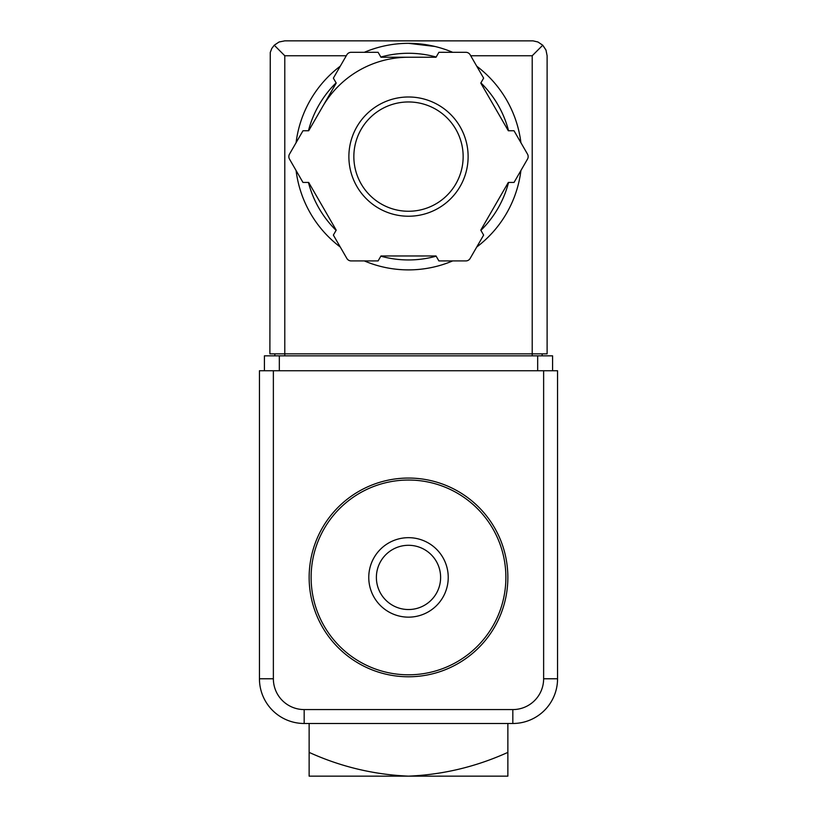 <?xml version="1.0" encoding="UTF-8"?>
<svg xmlns="http://www.w3.org/2000/svg" width="817" height="817" viewBox="0 0 817 817"><rect width="100%" height="100%" fill="white"/><g stroke="black" fill="none" stroke-linecap="round" stroke-linejoin="round"><path stroke-width="1.23" d="M507.868 752.386C476.066 766.775 442.947 774.69 408.5 776.15L507.868 776.15L507.868 723.484M309.132 776.15L408.5 776.15C373.808 774.649 340.689 766.724 309.132 752.386L309.132 776.15M309.132 752.386L309.132 723.484M408.5 480.039A97.376 97.376 0 0 1 492.835 626.108A97.376 97.376 0 0 1 324.165 626.108A97.376 97.376 0 0 1 408.5 480.039M408.5 478.057A99.368 99.368 0 0 1 494.551 627.099A99.368 99.368 0 0 1 322.449 627.099A99.368 99.368 0 0 1 408.5 478.057M408.5 545.296A32.129 32.129 0 0 1 436.319 593.479A32.129 32.129 0 0 1 380.681 593.479A32.129 32.129 0 0 1 408.5 545.296M408.5 537.678A39.747 39.747 0 0 1 442.916 597.288A39.747 39.747 0 0 1 374.084 597.288A39.747 39.747 0 0 1 408.5 537.678M273.368 678.774L259.449 678.774L259.449 370.744L273.368 370.744L273.368 678.774A30.801 30.801 0 0 0 304.169 709.575L304.169 723.484L512.831 723.484A44.71 44.71 0 0 0 557.551 678.774L557.551 370.744L543.632 370.744L543.632 678.774L557.551 678.774A44.71 44.71 0 0 1 512.831 723.484L512.831 709.575L304.169 709.575M259.449 678.774A44.71 44.71 0 0 0 304.169 723.484A44.71 44.71 0 0 1 259.449 678.774M435.053 46.487L408.5 43.332A113.277 113.277 0 0 1 452.679 52.308A113.277 113.277 0 0 0 364.321 52.308A113.277 113.277 0 0 1 408.5 43.332M346.285 55.75L284.786 55.75L274.246 45.211L271.744 48.54L270.264 52.441L269.886 353.853L284.786 353.853L284.786 355.834M274.246 45.211L279.087 41.984L284.786 40.85L533.041 40.87L537.913 41.984L542.754 45.211L532.214 55.75L470.715 55.75M542.754 45.211L545.981 50.051L547.114 55.75L547.114 353.853L284.786 353.853L284.786 55.75M279.322 370.744L264.422 370.744L264.422 355.834L279.322 355.834L279.322 370.744L552.578 370.744L552.578 355.834L279.322 355.834M274.859 353.853L274.859 355.834M542.141 353.853L542.141 355.834M322.449 106.925A99.368 99.368 0 0 1 408.5 57.241M476.74 66.197A113.277 113.277 0 0 1 520.919 142.72A113.277 113.277 0 0 0 476.74 66.197M520.919 170.498A113.277 113.277 0 0 1 476.74 247.02A113.277 113.277 0 0 0 520.919 170.498M452.679 260.919A113.277 113.277 0 0 1 364.321 260.919A113.277 113.277 0 0 0 452.679 260.919M340.26 247.02A113.277 113.277 0 0 1 296.081 170.498A113.277 113.277 0 0 0 340.26 247.02M296.081 142.72A113.277 113.277 0 0 1 340.26 66.197A113.277 113.277 0 0 0 296.081 142.72M302.974 130.771L289.494 154.127A4.963 4.963 0 0 0 289.494 159.09L302.974 182.446L308.683 182.446L336.216 230.139L333.367 235.082L346.847 258.427A4.963 4.963 0 0 0 351.147 260.919L378.108 260.919L380.967 255.976L436.033 255.976L438.892 260.919L465.853 260.919A4.963 4.963 0 0 0 470.153 258.427L483.633 235.082L480.784 230.139L508.317 182.446L514.026 182.446L527.506 159.09A4.963 4.963 0 0 0 527.506 154.127L514.026 130.771L508.317 130.771L480.784 83.079L483.633 78.136L470.153 54.79A4.963 4.963 0 0 0 465.853 52.308L438.892 52.308L436.033 57.241L380.967 57.241L378.108 52.308L351.147 52.308A4.963 4.963 0 0 0 346.847 54.79L333.367 78.136L336.216 83.079L308.683 130.771L302.974 130.771M408.5 101.962A54.647 54.647 0 0 1 455.825 183.937A54.647 54.647 0 0 1 361.175 183.937A54.647 54.647 0 0 1 408.5 101.962A54.647 54.647 0 0 1 455.825 183.937A54.647 54.647 0 0 1 361.175 183.937A54.647 54.647 0 0 1 408.5 101.962A54.647 54.647 0 0 1 455.825 183.937A54.647 54.647 0 0 1 361.175 183.937A54.647 54.647 0 0 1 408.5 101.962M512.831 709.575A30.801 30.801 0 0 0 543.632 678.774M537.678 355.834L537.678 370.744M532.214 55.75L532.214 355.834M380.845 57.037A103.34 103.34 0 0 1 436.155 57.037M480.907 82.874A103.34 103.34 0 0 1 508.562 130.771M508.562 182.446A103.34 103.34 0 0 1 480.907 230.343M436.155 256.181A103.34 103.34 0 0 1 380.845 256.181M336.093 230.343A103.34 103.34 0 0 1 308.438 182.446M308.438 130.771A103.34 103.34 0 0 1 336.093 82.874M408.5 96.988A59.621 59.621 0 0 1 460.134 186.419A59.621 59.621 0 0 1 356.866 186.419A59.621 59.621 0 0 1 408.5 96.988"/></g></svg>
